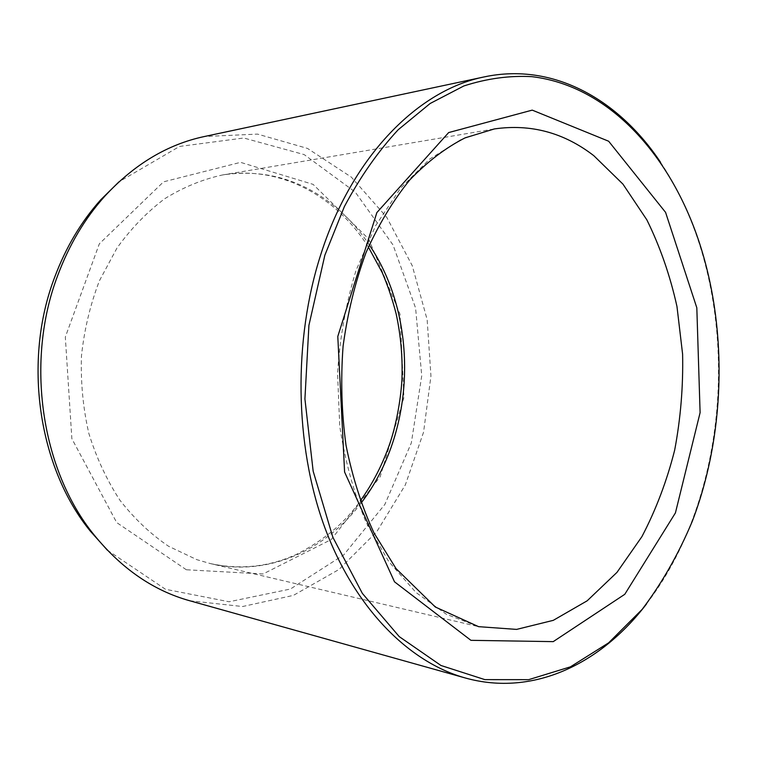 <?xml version="1.0" encoding="UTF-8"?>
<svg xmlns="http://www.w3.org/2000/svg" width="757" height="757" viewBox="0 0 757 757"><rect width="100%" height="100%" fill="white"/><g stroke="black" fill="none" stroke-linecap="round" stroke-linejoin="round"><path stroke-width="0.57" stroke-dasharray="3.79 2.84" d="M107.352 550.169L165.499 589.277L229.068 601.768L290.451 589.022L343.735 554.89L384.868 504.408L411.325 442.93L421.744 375.746L415.593 308.052L393.072 245.022L355.222 192.041L304.2 154.608L243.754 138.001L179.513 146.451L119.01 181.803M646.592 603.849C664.892 579.815 679.833 552.657 691.425 522.387C724.146 436.997 727.42 333.752 700.159 246.46C690.507 215.518 677.307 187.471 660.568 162.329M189.685 600.746L242.571 606.527L293.385 595.39L338.899 569.538L376.759 531.736L405.326 484.934L423.589 432.077L430.941 376.04L427.147 319.653L412.272 265.745L386.713 217.231L351.324 177.11L307.531 148.438L257.531 134.103L204.381 136.525M368.356 247C336.042 195.959 280.185 165.092 222.52 174.962L494.349 128.936L461.448 139.241L429.711 159.065L400.595 188.171L375.576 225.756L356.027 270.457C346.015 303.188 339.865 337.404 337.556 373.087L339.742 426.068C344.946 460.691 353.765 492.845 366.18 522.519L388.776 561.618L415.99 592.504L446.412 614.296L478.594 626.664L210.219 563.539L196.801 559.65L168.574 546.261C150.615 534.092 134.396 518.753 119.937 500.235C106.803 480.108 96.432 457.834 88.843 433.411C83.062 408.155 80.602 382.323 81.463 355.922C84.264 329.702 90.253 304.655 99.413 280.771L116.957 248.078C131.065 228.51 147.028 212.026 164.865 198.627C183.412 187.206 202.639 179.324 222.52 174.962C256.491 169.871 287.897 176.088 316.719 193.603C337.546 206.462 355.061 223.561 369.274 244.88M186.364 569.766L116.701 522.576L71.868 438.7L65.32 337.054L99.328 243.82L163.559 181.822L240.546 162.348L313.105 184.367L368.687 238.975L400.027 314.183L403.926 397.52L380.175 476.721L331.235 539.552L263.076 573.967L186.364 569.766M361.098 503.036C325.321 550.604 267.382 577.108 210.219 563.539C240.272 569.993 269.009 566.936 296.441 554.379C324.015 540.299 345.306 522.462 360.313 500.869M700.85 247.331L700.159 246.46M692.172 521.573L691.425 522.387"/><path stroke-width="1.14" d="M119.01 181.803L100.757 199.772C81.302 221.451 65.982 247.17 54.788 276.92C22.473 361.08 38.389 467.476 90.272 531.073L107.352 550.169M324.867 255.185L308.922 325.321L304.92 398.958L313.161 471.185L332.872 537.309L362.348 593.384L399.242 636.618L440.953 665.479L484.868 679.625L528.679 679.663L570.437 666.841L608.637 642.825L642.144 609.394C661.959 583.145 678.632 553.869 692.172 521.573C724.676 436.723 727.931 334.055 700.85 247.331C672.774 157.693 610.445 86.109 532.01 76.665C509.518 75.416 486.789 78.52 463.842 85.967L430.137 103.501L398.173 129.759C378.065 151.428 360.124 177.053 344.369 206.614L324.867 255.185M660.568 162.329C619.008 99.933 553.736 62.169 484.366 76.873C418.914 89.79 352.45 155.346 320.921 254.106C293.11 340.082 294.643 444.681 324.365 526.352C354.304 608.013 408.799 662.205 465.337 677.988C533.638 697.055 601.172 663.492 646.592 603.849M484.366 76.873L204.381 136.525C167.534 144.35 134.349 164.241 104.826 196.177C84.964 218.3 69.322 244.577 57.901 275.009C24.867 361.089 41.152 470.021 94.105 534.925C121.555 568.668 153.416 590.611 189.685 600.746L465.337 677.988M608.647 141.228L532.228 110.125L448.655 132.57L376.854 212.594L337.792 336.458L344.596 472.046L394.501 581.811L470.93 640.327L553.235 641.633L624.78 594.302L675.424 512.905L700.102 412.65L696.818 307.796L665.573 212.367L608.647 141.228M593.829 155.705C563.974 132.636 530.818 123.703 494.349 128.936L465.148 137.84C445.769 147.672 427.289 161.733 409.698 180.034C392.968 200.7 378.405 224.886 366.01 252.611C355.203 281.992 347.558 313.19 343.082 346.233C340.603 379.711 341.587 412.764 346.034 445.39C352.412 477.109 361.723 506.282 373.977 532.919L395.996 568.554L435.303 607L478.594 626.664L516.596 629.398L553.291 620.343L587.158 600.812L616.983 572.368L641.898 536.656C655.922 509.868 666.841 481.026 674.667 450.131C680.628 418.555 683.278 386.572 682.606 354.162L676.976 306.538C670.134 275.595 660.095 246.706 646.866 219.871L622.945 184.121L593.829 155.705M369.274 244.88C419.378 318.934 415.792 432.304 361.098 503.036M368.356 247L382.247 272.624C387.906 285.9 392.542 299.668 396.166 313.937C400.869 335.673 402.781 357.758 401.91 380.194C400.538 402.213 395.674 425.926 390.357 442.012C383.07 463.483 373.059 483.108 360.313 500.869M90.272 531.073L94.105 534.925M100.757 199.772L104.826 196.177"/></g></svg>
